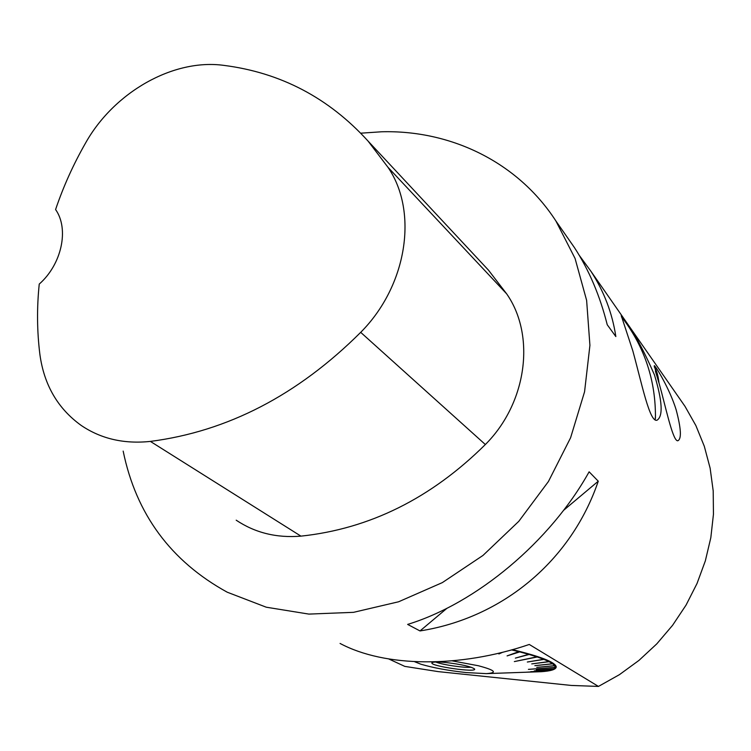 <?xml version="1.0" encoding="UTF-8"?>
<svg xmlns="http://www.w3.org/2000/svg" width="751" height="751" viewBox="0 0 751 751"><rect width="100%" height="100%" fill="white"/><g stroke="black" fill="none" stroke-linecap="round" stroke-linejoin="round"><path stroke-width="1.13" d="M657.651 378.485L655.388 371.088M360.799 133.18L381.686 131.772C450.713 129.942 517.683 161.972 555.909 221.001L575.059 258.447L586.625 300.381L589.92 345.357L584.569 391.75L570.6 437.749L548.418 481.532L518.81 521.307L482.968 555.449L442.339 582.607L398.603 601.776L353.514 612.337L308.849 614.093L266.258 607.202L227.224 592.201C170.768 561.147 136.081 514.106 123.164 451.098M340.072 643.447C384.578 667.245 459.199 668.324 529.277 644.461L598.453 686.423L571.361 685.447L438.218 671.619L404.78 666.381L388.84 658.993M598.453 686.423L619.415 674.67L638.97 660.401L656.787 643.87L672.567 625.33L686.057 605.09L697.031 583.489L705.33 560.903L710.822 537.697L713.45 514.266L713.206 490.976L710.136 468.211L704.316 446.301L695.886 425.592L685.015 406.366L590.971 271.346C604.039 291.426 612.328 313.167 615.839 336.561L607.24 324.751C599.927 295.669 588.981 269.938 574.402 247.548L567.277 237.325M678.791 397.429L679.796 398.828M579.228 255.293L590.971 271.346M420.006 630.934L407.643 624.41C476.387 603.382 550.342 541.565 589.122 471.816L598.265 481.203C571.164 560.856 502.55 617.923 420.006 630.934L447.07 608.197M676.125 409.717C681.176 428.737 681.72 439.091 677.768 440.781C673.365 441.325 667.151 413.67 661.453 391.938L654.271 365.653C655.689 365.934 669.873 389.281 676.125 409.717M632.83 350.886L621.227 315.551L624.184 319.363C633.102 330.684 643.194 349.196 654.459 374.899C662.373 401.09 663.246 416.176 657.097 420.166C649.812 423.085 641.964 384.23 632.83 350.886M479.682 260.728L488.469 270.144L506.662 293.848C535.726 335.444 527.108 402.865 485.353 444.526C431.093 498.298 369.623 528.835 300.935 536.139C276.612 538.138 255.04 532.816 236.199 520.18M223.911 65.384C280.696 72.64 328.75 97.874 368.074 141.094L387.92 167.229C418.42 211.538 407.324 285.549 360.696 332.346C297.734 395.073 227.628 431.421 150.388 441.41C124.112 444.16 101.085 438.866 81.305 425.507C57.827 408.647 44.018 384.906 39.869 354.275C37.006 331.153 36.79 307.76 39.24 284.085C61.807 264.268 69.317 228.942 55.583 209.538C63.347 186.595 73.326 164.46 85.52 143.112C113.899 92.335 173.19 58.39 223.911 65.384M598.265 481.203L563.475 510.427M655.482 415.359L655.182 419.8M621.452 316.913L623.339 319.128M659.049 383.348C658.073 375.049 656.458 369.539 654.205 366.817M512.426 649.653C540.636 656.477 555.233 662.194 556.228 666.785C556.209 669.432 550.99 671.084 540.57 671.751M554.933 668.118L556.228 666.728M658.73 382.259L657.529 378.157M414.58 661.697L420.889 664.213C432.961 667.78 448.075 670.568 466.221 672.577L486.329 673.628C497.857 672.84 495.191 670.211 478.349 665.743L452.215 660.861M486.329 673.628L541.424 671.685L526.198 672.211L546.972 671.047L530.722 671.685L547.216 671.009L551.15 670.127L534.271 670.878L551.328 670.08L553.881 668.934L536.27 669.948L553.975 668.869L555.083 667.47L528.413 669.366L555.102 667.395L554.707 665.762L536.749 667.348L554.642 665.668L552.717 663.828L534.872 665.658L552.576 663.724L549.131 661.697L531.746 663.903L548.906 661.584L543.959 659.397L527.333 662.025L543.658 659.284L537.265 656.975L514.341 661.584L536.89 656.853L529.155 654.468L515.355 658.12L528.704 654.337L519.73 651.906L507.075 655.905L519.523 651.38M511.525 649.897L519.166 651.765M500.861 652.685L498.88 653.952L502.748 652.225M548.906 661.584L549.413 661.143M549.131 661.697L549.638 661.255M552.576 663.724L553.177 663.236M552.717 663.828L553.027 663.358M554.642 665.668L555.271 665.179L554.707 665.762M555.102 667.395L555.609 667.001M555.083 667.47L555.702 666.991M431.947 662.804L431.947 662.804C432.876 661.819 437.598 661.734 446.122 662.532C461.527 664.4 470.999 666.531 474.529 668.925C477.796 673.037 429.478 666.081 431.947 662.814L432.05 662.673M507.075 655.905L519.223 651.774M435.73 662.007C442.001 664.71 464.4 668.024 471.177 667.235M387.92 167.229L506.662 293.848M360.696 332.346L485.353 444.526M150.388 441.41L300.935 536.139M555.909 221.001L574.402 247.548M368.074 141.094L488.469 270.144M655.435 418.345C655.867 381.17 644.931 347.779 622.598 318.161M554.388 668.531L555.571 667.639"/></g></svg>
